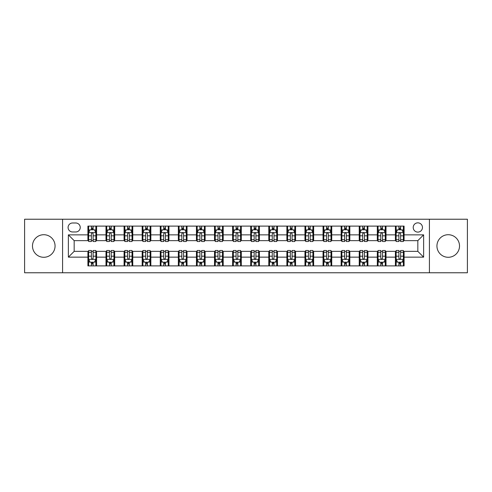 <?xml version="1.0" encoding="UTF-8"?>
<svg xmlns="http://www.w3.org/2000/svg" width="492" height="492" viewBox="0 0 492 492"><rect width="100%" height="100%" fill="white"/><g stroke="black" fill="none" stroke-linecap="round" stroke-linejoin="round"><path stroke-width="0.74" d="M448.224 234.715A11.285 11.285 0 0 0 436.939 246A11.285 11.285 0 0 0 448.224 257.285A11.285 11.285 0 0 0 459.516 246A11.285 11.285 0 0 0 448.224 234.715M43.776 234.715A11.285 11.285 0 0 0 32.484 246A11.285 11.285 0 0 0 43.776 257.285A11.285 11.285 0 0 0 55.061 246A11.285 11.285 0 0 0 43.776 234.715M417.837 222.845A4.631 4.631 0 0 0 413.206 227.476A4.631 4.631 0 0 0 417.837 232.107A4.631 4.631 0 0 0 422.468 227.476A4.631 4.631 0 0 0 417.837 222.845M429.418 272.771L467.4 272.771L467.4 219.229L429.418 219.229L429.418 272.771L62.582 272.771L62.582 219.229L24.6 219.229L24.6 272.771L62.582 272.771M72.57 231.966L75.756 231.966A4.483 4.483 0 0 0 80.239 227.476A4.483 4.483 0 0 0 75.756 222.993L72.57 222.993A4.483 4.483 0 0 0 68.087 227.476A4.483 4.483 0 0 0 72.57 231.966M429.418 219.229L62.582 219.229M87.908 257.144L68.376 257.144L68.376 234.856L87.908 234.856L87.908 240.643L74.163 240.643L74.163 251.357L87.908 251.357L87.908 265.895L404.092 265.895L404.092 251.357L417.837 251.357L417.837 240.643L404.092 240.643L404.092 234.856L423.624 234.856L423.624 257.144L404.092 257.144M404.092 234.856L404.092 226.105L87.908 226.105L87.908 234.856M395.408 226.105L395.408 240.643L396.134 240.643M398.883 240.643L400.617 240.643M403.366 240.643L404.092 240.643M395.408 240.643L385.279 240.643M377.321 226.105L377.321 240.643L378.047 240.643M380.796 240.643L382.53 240.643M377.321 240.643L367.192 240.643M359.234 226.105L359.234 240.643L359.953 240.643M362.702 240.643L364.443 240.643M359.234 240.643L349.105 240.643M341.147 226.105L341.147 240.643L341.866 240.643M344.615 240.643L346.356 240.643M341.147 240.643L331.018 240.643M323.053 226.105L323.053 240.643L323.779 240.643M326.528 240.643L328.262 240.643M323.053 240.643L312.924 240.643M304.966 226.105L304.966 240.643L305.692 240.643M308.441 240.643L310.175 240.643M304.966 240.643L294.837 240.643M286.879 226.105L286.879 240.643L287.605 240.643M290.354 240.643L292.088 240.643M286.879 240.643L276.75 240.643M268.792 226.105L268.792 240.643L269.518 240.643M272.267 240.643L274.001 240.643M268.792 240.643L258.663 240.643M250.705 226.105L250.705 240.643L251.424 240.643M254.173 240.643L255.914 240.643M250.705 240.643L240.576 240.643M232.618 226.105L232.618 240.643L233.337 240.643M236.086 240.643L237.827 240.643M232.618 240.643L222.482 240.643M214.524 226.105L214.524 240.643L215.25 240.643M217.999 240.643L219.733 240.643M214.524 240.643L204.395 240.643M196.437 226.105L196.437 240.643L197.163 240.643M199.912 240.643L201.646 240.643M196.437 240.643L186.308 240.643M178.35 226.105L178.35 240.643L179.076 240.643M181.825 240.643L183.559 240.643M178.35 240.643L168.221 240.643M160.263 226.105L160.263 240.643L160.982 240.643M163.738 240.643L165.472 240.643M160.263 240.643L150.134 240.643M142.176 226.105L142.176 240.643L142.895 240.643M145.644 240.643L147.385 240.643M142.176 240.643L132.047 240.643M124.082 226.105L124.082 240.643L124.808 240.643M127.557 240.643L129.298 240.643M124.082 240.643L113.953 240.643M105.995 226.105L105.995 240.643L106.721 240.643M109.47 240.643L111.204 240.643M105.995 240.643L95.866 240.643M87.908 240.643L88.634 240.643M91.383 240.643L93.117 240.643M87.908 251.357L88.634 251.357M91.383 251.357L93.117 251.357M95.866 251.357L96.592 251.357L96.592 265.895M106.721 251.357L96.592 251.357M109.47 251.357L111.204 251.357M113.953 251.357L114.679 251.357L114.679 265.895M124.808 251.357L114.679 251.357M127.557 251.357L129.298 251.357M132.047 251.357L132.766 251.357L132.766 265.895M142.895 251.357L132.766 251.357M145.644 251.357L147.385 251.357M150.134 251.357L150.853 251.357L150.853 265.895M160.982 251.357L150.853 251.357M163.738 251.357L165.472 251.357M168.221 251.357L168.947 251.357L168.947 265.895M179.076 251.357L168.947 251.357M181.825 251.357L183.559 251.357M186.308 251.357L187.034 251.357L187.034 265.895M197.163 251.357L187.034 251.357M199.912 251.357L201.646 251.357M204.395 251.357L205.121 251.357L205.121 265.895M215.25 251.357L205.121 251.357M217.999 251.357L219.733 251.357M222.482 251.357L223.208 251.357L223.208 265.895M233.337 251.357L223.208 251.357M236.086 251.357L237.827 251.357M240.576 251.357L241.295 251.357L241.295 265.895M251.424 251.357L241.295 251.357M254.173 251.357L255.914 251.357M258.663 251.357L259.382 251.357L259.382 265.895M269.518 251.357L259.382 251.357M272.267 251.357L274.001 251.357M276.75 251.357L277.476 251.357L277.476 265.895M287.605 251.357L277.476 251.357M290.354 251.357L292.088 251.357M294.837 251.357L295.563 251.357L295.563 265.895M305.692 251.357L295.563 251.357M308.441 251.357L310.175 251.357M312.924 251.357L313.65 251.357L313.65 265.895M323.779 251.357L313.65 251.357M326.528 251.357L328.262 251.357M331.018 251.357L331.737 251.357L331.737 265.895M341.866 251.357L331.737 251.357M344.615 251.357L346.356 251.357M349.105 251.357L349.824 251.357L349.824 265.895M359.953 251.357L349.824 251.357M362.702 251.357L364.443 251.357M367.192 251.357L367.918 251.357L367.918 265.895M378.047 251.357L367.918 251.357M380.796 251.357L382.53 251.357M385.279 251.357L386.005 251.357L386.005 265.895M396.134 251.357L386.005 251.357M398.883 251.357L400.617 251.357M403.366 251.357L404.092 251.357M96.592 226.105L96.592 240.643M87.908 229.721L88.634 229.721M91.383 229.721L93.117 229.721M95.866 229.721L96.592 229.721M87.908 262.279L88.634 262.279M91.383 262.279L93.117 262.279M95.866 262.279L96.592 262.279M105.995 251.357L105.995 265.895M114.679 226.105L114.679 240.643M105.995 229.721L106.721 229.721M109.47 229.721L111.204 229.721M113.953 229.721L114.679 229.721M105.995 262.279L106.721 262.279M109.47 262.279L111.204 262.279M113.953 262.279L114.679 262.279M124.082 251.357L124.082 265.895M124.082 262.279L124.808 262.279M127.557 262.279L129.298 262.279M132.047 262.279L132.766 262.279M132.766 226.105L132.766 240.643M124.082 229.721L124.808 229.721M127.557 229.721L129.298 229.721M132.047 229.721L132.766 229.721M142.176 251.357L142.176 265.895M142.176 262.279L142.895 262.279M145.644 262.279L147.385 262.279M150.134 262.279L150.853 262.279M150.853 226.105L150.853 240.643M142.176 229.721L142.895 229.721M145.644 229.721L147.385 229.721M150.134 229.721L150.853 229.721M160.263 251.357L160.263 265.895M160.263 262.279L160.982 262.279M163.738 262.279L165.472 262.279M168.221 262.279L168.947 262.279M168.947 226.105L168.947 240.643M160.263 229.721L160.982 229.721M163.738 229.721L165.472 229.721M168.221 229.721L168.947 229.721M178.35 251.357L178.35 265.895M178.35 262.279L179.076 262.279M181.825 262.279L183.559 262.279M186.308 262.279L187.034 262.279M187.034 226.105L187.034 240.643M178.35 229.721L179.076 229.721M181.825 229.721L183.559 229.721M186.308 229.721L187.034 229.721M196.437 251.357L196.437 265.895M196.437 262.279L197.163 262.279M199.912 262.279L201.646 262.279M204.395 262.279L205.121 262.279M205.121 226.105L205.121 240.643M196.437 229.721L197.163 229.721M199.912 229.721L201.646 229.721M204.395 229.721L205.121 229.721M214.524 251.357L214.524 265.895M214.524 262.279L215.25 262.279M217.999 262.279L219.733 262.279M222.482 262.279L223.208 262.279M223.208 226.105L223.208 240.643M214.524 229.721L215.25 229.721M217.999 229.721L219.733 229.721M222.482 229.721L223.208 229.721M232.618 251.357L232.618 265.895M232.618 262.279L233.337 262.279M236.086 262.279L237.827 262.279M240.576 262.279L241.295 262.279M241.295 226.105L241.295 240.643M232.618 229.721L233.337 229.721M236.086 229.721L237.827 229.721M240.576 229.721L241.295 229.721M250.705 251.357L250.705 265.895M250.705 262.279L251.424 262.279M254.173 262.279L255.914 262.279M258.663 262.279L259.382 262.279M259.382 226.105L259.382 240.643M250.705 229.721L251.424 229.721M254.173 229.721L255.914 229.721M258.663 229.721L259.382 229.721M268.792 251.357L268.792 265.895M268.792 262.279L269.518 262.279M272.267 262.279L274.001 262.279M276.75 262.279L277.476 262.279M277.476 226.105L277.476 240.643M268.792 229.721L269.518 229.721M272.267 229.721L274.001 229.721M276.75 229.721L277.476 229.721M286.879 251.357L286.879 265.895M286.879 262.279L287.605 262.279M290.354 262.279L292.088 262.279M294.837 262.279L295.563 262.279M295.563 226.105L295.563 240.643M286.879 229.721L287.605 229.721M290.354 229.721L292.088 229.721M294.837 229.721L295.563 229.721M304.966 251.357L304.966 265.895M304.966 262.279L305.692 262.279M308.441 262.279L310.175 262.279M312.924 262.279L313.65 262.279M313.65 226.105L313.65 240.643M304.966 229.721L305.692 229.721M308.441 229.721L310.175 229.721M312.924 229.721L313.65 229.721M323.053 251.357L323.053 265.895M323.053 262.279L323.779 262.279M326.528 262.279L328.262 262.279M331.018 262.279L331.737 262.279M331.737 226.105L331.737 240.643M323.053 229.721L323.779 229.721M326.528 229.721L328.262 229.721M331.018 229.721L331.737 229.721M341.147 251.357L341.147 265.895M341.147 262.279L341.866 262.279M344.615 262.279L346.356 262.279M349.105 262.279L349.824 262.279M349.824 226.105L349.824 240.643M341.147 229.721L341.866 229.721M344.615 229.721L346.356 229.721M349.105 229.721L349.824 229.721M359.234 251.357L359.234 265.895M359.234 262.279L359.953 262.279M362.702 262.279L364.443 262.279M367.192 262.279L367.918 262.279M367.918 226.105L367.918 240.643M359.234 229.721L359.953 229.721M362.702 229.721L364.443 229.721M367.192 229.721L367.918 229.721M377.321 251.357L377.321 265.895M377.321 262.279L378.047 262.279M380.796 262.279L382.53 262.279M385.279 262.279L386.005 262.279M386.005 226.105L386.005 240.643M377.321 229.721L378.047 229.721M380.796 229.721L382.53 229.721M385.279 229.721L386.005 229.721M395.408 251.357L395.408 265.895M395.408 262.279L396.134 262.279M398.883 262.279L400.617 262.279M403.366 262.279L404.092 262.279M395.408 229.721L396.134 229.721M398.883 229.721L400.617 229.721M403.366 229.721L404.092 229.721M74.163 240.643L68.376 234.856M74.163 251.357L68.376 257.144M423.624 234.856L417.837 240.643M423.624 257.144L417.837 251.357M93.117 227.987L91.383 227.987M95.866 239.702L93.117 239.702L93.117 241.517L95.866 241.517L95.866 232.685L94.421 229.795L90.079 229.795L88.634 232.685L88.634 241.517L91.383 241.517L91.383 239.702L88.634 239.702M88.634 232.685L88.634 226.105M95.866 232.685L95.866 226.105M91.383 229.795L91.383 226.105M93.117 226.105L93.117 229.795M93.117 239.702L93.117 233.774C92.539 232.655 91.961 232.655 91.383 233.774L91.383 239.702M91.383 264.013L93.117 264.013M88.634 252.298L91.383 252.298L91.383 250.483L88.634 250.483L88.634 259.315L90.079 262.205L94.421 262.205L95.866 259.315L95.866 250.483L93.117 250.483L93.117 252.298L95.866 252.298M95.866 259.315L95.866 265.895M88.634 259.315L88.634 265.895M93.117 262.205L93.117 265.895M91.383 265.895L91.383 262.205M91.383 252.298L91.383 258.226C91.961 259.346 92.539 259.346 93.117 258.226L93.117 252.298M111.204 227.987L109.47 227.987M113.953 239.702L111.204 239.702L111.204 241.517L113.953 241.517L113.953 232.685L112.508 229.795L108.166 229.795L106.721 232.685L106.721 241.517L109.47 241.517L109.47 239.702L106.721 239.702M106.721 232.685L106.721 226.105M113.953 232.685L113.953 226.105M109.47 229.795L109.47 226.105M111.204 226.105L111.204 229.795M111.204 239.702L111.204 233.774C110.626 232.655 110.048 232.655 109.47 233.774L109.47 239.702M129.298 227.987L127.557 227.987M132.047 239.702L129.298 239.702L129.298 241.517L132.047 241.517L132.047 232.685L130.595 229.795L126.253 229.795L124.808 232.685L124.808 241.517L127.557 241.517L127.557 239.702L124.808 239.702M124.808 232.685L124.808 226.105M132.047 232.685L132.047 226.105M127.557 229.795L127.557 226.105M129.298 226.105L129.298 229.795M129.298 239.702L129.298 233.774C128.72 232.655 128.135 232.655 127.557 233.774L127.557 239.702M147.385 227.987L145.644 227.987M150.134 239.702L147.385 239.702L147.385 241.517L150.134 241.517L150.134 232.685L148.682 229.795L144.347 229.795L142.895 232.685L142.895 241.517L145.644 241.517L145.644 239.702L142.895 239.702M142.895 232.685L142.895 226.105M150.134 232.685L150.134 226.105M145.644 229.795L145.644 226.105M147.385 226.105L147.385 229.795M147.385 239.702L147.385 233.774C146.807 232.655 146.229 232.655 145.644 233.774L145.644 239.702M109.47 264.013L111.204 264.013M106.721 252.298L109.47 252.298L109.47 250.483L106.721 250.483L106.721 259.315L108.166 262.205L112.508 262.205L113.953 259.315L113.953 250.483L111.204 250.483L111.204 252.298L113.953 252.298M113.953 259.315L113.953 265.895M106.721 259.315L106.721 265.895M111.204 262.205L111.204 265.895M109.47 265.895L109.47 262.205M109.47 252.298L109.47 258.226C110.048 259.346 110.626 259.346 111.204 258.226L111.204 252.298M127.557 264.013L129.298 264.013M124.808 252.298L127.557 252.298L127.557 250.483L124.808 250.483L124.808 259.315L126.253 262.205L130.595 262.205L132.047 259.315L132.047 250.483L129.298 250.483L129.298 252.298L132.047 252.298M132.047 259.315L132.047 265.895M124.808 259.315L124.808 265.895M129.298 262.205L129.298 265.895M127.557 265.895L127.557 262.205M127.557 252.298L127.557 258.226C128.135 259.346 128.713 259.346 129.298 258.226L129.298 252.298M145.644 264.013L147.385 264.013M142.895 252.298L145.644 252.298L145.644 250.483L142.895 250.483L142.895 259.315L144.347 262.205L148.682 262.205L150.134 259.315L150.134 250.483L147.385 250.483L147.385 252.298L150.134 252.298M150.134 259.315L150.134 265.895M142.895 259.315L142.895 265.895M147.385 262.205L147.385 265.895M145.644 265.895L145.644 262.205M145.644 252.298L145.644 258.226C146.222 259.346 146.8 259.346 147.385 258.226L147.385 252.298M165.472 227.987L163.738 227.987M168.221 239.702L165.472 239.702L165.472 241.517L168.221 241.517L168.221 232.685L166.776 229.795L162.434 229.795L160.982 232.685L160.982 241.517L163.738 241.517L163.738 239.702L160.982 239.702M160.982 232.685L160.982 226.105M168.221 232.685L168.221 226.105M163.738 229.795L163.738 226.105M165.472 226.105L165.472 229.795M165.472 239.702L165.472 233.774C164.894 232.655 164.316 232.655 163.738 233.774L163.738 239.702M163.738 264.013L165.472 264.013M160.982 252.298L163.738 252.298L163.738 250.483L160.982 250.483L160.982 259.315L162.434 262.205L166.776 262.205L168.221 259.315L168.221 250.483L165.472 250.483L165.472 252.298L168.221 252.298M168.221 259.315L168.221 265.895M160.982 259.315L160.982 265.895M165.472 262.205L165.472 265.895M163.738 265.895L163.738 262.205M163.738 252.298L163.738 258.226C164.316 259.346 164.894 259.346 165.472 258.226L165.472 252.298M183.559 227.987L181.825 227.987M186.308 239.702L183.559 239.702L183.559 241.517L186.308 241.517L186.308 232.685L184.863 229.795L180.521 229.795L179.076 232.685L179.076 241.517L181.825 241.517L181.825 239.702L179.076 239.702M179.076 232.685L179.076 226.105M186.308 232.685L186.308 226.105M181.825 229.795L181.825 226.105M183.559 226.105L183.559 229.795M183.559 239.702L183.559 233.774C182.981 232.655 182.403 232.655 181.825 233.774L181.825 239.702M201.646 227.987L199.912 227.987M204.395 239.702L201.646 239.702L201.646 241.517L204.395 241.517L204.395 232.685L202.95 229.795L198.608 229.795L197.163 232.685L197.163 241.517L199.912 241.517L199.912 239.702L197.163 239.702M197.163 232.685L197.163 226.105M204.395 232.685L204.395 226.105M199.912 229.795L199.912 226.105M201.646 226.105L201.646 229.795M201.646 239.702L201.646 233.774C201.068 232.655 200.49 232.655 199.912 233.774L199.912 239.702M219.733 227.987L217.999 227.987M222.482 239.702L219.733 239.702L219.733 241.517L222.482 241.517L222.482 232.685L221.037 229.795L216.695 229.795L215.25 232.685L215.25 241.517L217.999 241.517L217.999 239.702L215.25 239.702M215.25 232.685L215.25 226.105M222.482 232.685L222.482 226.105M217.999 229.795L217.999 226.105M219.733 226.105L219.733 229.795M219.733 239.702L219.733 233.774C219.155 232.655 218.577 232.655 217.999 233.774L217.999 239.702M237.827 227.987L236.086 227.987M240.576 239.702L237.827 239.702L237.827 241.517L240.576 241.517L240.576 232.685L239.124 229.795L234.782 229.795L233.337 232.685L233.337 241.517L236.086 241.517L236.086 239.702L233.337 239.702M233.337 232.685L233.337 226.105M240.576 232.685L240.576 226.105M236.086 229.795L236.086 226.105M237.827 226.105L237.827 229.795M237.827 239.702L237.827 233.774C237.249 232.655 236.664 232.655 236.086 233.774L236.086 239.702M255.914 227.987L254.173 227.987M258.663 239.702L255.914 239.702L255.914 241.517L258.663 241.517L258.663 232.685L257.218 229.795L252.876 229.795L251.424 232.685L251.424 241.517L254.173 241.517L254.173 239.702L251.424 239.702M251.424 232.685L251.424 226.105M258.663 232.685L258.663 226.105M254.173 229.795L254.173 226.105M255.914 226.105L255.914 229.795M255.914 239.702L255.914 233.774C255.336 232.655 254.758 232.655 254.173 233.774L254.173 239.702M181.825 264.013L183.559 264.013M179.076 252.298L181.825 252.298L181.825 250.483L179.076 250.483L179.076 259.315L180.521 262.205L184.863 262.205L186.308 259.315L186.308 250.483L183.559 250.483L183.559 252.298L186.308 252.298M186.308 259.315L186.308 265.895M179.076 259.315L179.076 265.895M183.559 262.205L183.559 265.895M181.825 265.895L181.825 262.205M181.825 252.298L181.825 258.226C182.403 259.346 182.981 259.346 183.559 258.226L183.559 252.298M199.912 264.013L201.646 264.013M197.163 252.298L199.912 252.298L199.912 250.483L197.163 250.483L197.163 259.315L198.608 262.205L202.95 262.205L204.395 259.315L204.395 250.483L201.646 250.483L201.646 252.298L204.395 252.298M204.395 259.315L204.395 265.895M197.163 259.315L197.163 265.895M201.646 262.205L201.646 265.895M199.912 265.895L199.912 262.205M199.912 252.298L199.912 258.226C200.49 259.346 201.068 259.346 201.646 258.226L201.646 252.298M217.999 264.013L219.733 264.013M215.25 252.298L217.999 252.298L217.999 250.483L215.25 250.483L215.25 259.315L216.695 262.205L221.037 262.205L222.482 259.315L222.482 250.483L219.733 250.483L219.733 252.298L222.482 252.298M222.482 259.315L222.482 265.895M215.25 259.315L215.25 265.895M219.733 262.205L219.733 265.895M217.999 265.895L217.999 262.205M217.999 252.298L217.999 258.226C218.577 259.346 219.155 259.346 219.733 258.226L219.733 252.298M236.086 264.013L237.827 264.013M233.337 252.298L236.086 252.298L236.086 250.483L233.337 250.483L233.337 259.315L234.782 262.205L239.124 262.205L240.576 259.315L240.576 250.483L237.827 250.483L237.827 252.298L240.576 252.298M240.576 259.315L240.576 265.895M233.337 259.315L233.337 265.895M237.827 262.205L237.827 265.895M236.086 265.895L236.086 262.205M236.086 252.298L236.086 258.226C236.664 259.346 237.242 259.346 237.827 258.226L237.827 252.298M254.173 264.013L255.914 264.013M251.424 252.298L254.173 252.298L254.173 250.483L251.424 250.483L251.424 259.315L252.876 262.205L257.218 262.205L258.663 259.315L258.663 250.483L255.914 250.483L255.914 252.298L258.663 252.298M258.663 259.315L258.663 265.895M251.424 259.315L251.424 265.895M255.914 262.205L255.914 265.895M254.173 265.895L254.173 262.205M254.173 252.298L254.173 258.226C254.751 259.346 255.336 259.346 255.914 258.226L255.914 252.298M274.001 227.987L272.267 227.987M276.75 239.702L274.001 239.702L274.001 241.517L276.75 241.517L276.75 232.685L275.305 229.795L270.963 229.795L269.518 232.685L269.518 241.517L272.267 241.517L272.267 239.702L269.518 239.702M269.518 232.685L269.518 226.105M276.75 232.685L276.75 226.105M272.267 229.795L272.267 226.105M274.001 226.105L274.001 229.795M274.001 239.702L274.001 233.774C273.423 232.655 272.845 232.655 272.267 233.774L272.267 239.702M272.267 264.013L274.001 264.013M269.518 252.298L272.267 252.298L272.267 250.483L269.518 250.483L269.518 259.315L270.963 262.205L275.305 262.205L276.75 259.315L276.75 250.483L274.001 250.483L274.001 252.298L276.75 252.298M276.75 259.315L276.75 265.895M269.518 259.315L269.518 265.895M274.001 262.205L274.001 265.895M272.267 265.895L272.267 262.205M272.267 252.298L272.267 258.226C272.845 259.346 273.423 259.346 274.001 258.226L274.001 252.298M292.088 227.987L290.354 227.987M294.837 239.702L292.088 239.702L292.088 241.517L294.837 241.517L294.837 232.685L293.392 229.795L289.05 229.795L287.605 232.685L287.605 241.517L290.354 241.517L290.354 239.702L287.605 239.702M287.605 232.685L287.605 226.105M294.837 232.685L294.837 226.105M290.354 229.795L290.354 226.105M292.088 226.105L292.088 229.795M292.088 239.702L292.088 233.774C291.51 232.655 290.932 232.655 290.354 233.774L290.354 239.702M290.354 264.013L292.088 264.013M287.605 252.298L290.354 252.298L290.354 250.483L287.605 250.483L287.605 259.315L289.05 262.205L293.392 262.205L294.837 259.315L294.837 250.483L292.088 250.483L292.088 252.298L294.837 252.298M294.837 259.315L294.837 265.895M287.605 259.315L287.605 265.895M292.088 262.205L292.088 265.895M290.354 265.895L290.354 262.205M290.354 252.298L290.354 258.226C290.932 259.346 291.51 259.346 292.088 258.226L292.088 252.298M310.175 227.987L308.441 227.987M312.924 239.702L310.175 239.702L310.175 241.517L312.924 241.517L312.924 232.685L311.479 229.795L307.137 229.795L305.692 232.685L305.692 241.517L308.441 241.517L308.441 239.702L305.692 239.702M305.692 232.685L305.692 226.105M312.924 232.685L312.924 226.105M308.441 229.795L308.441 226.105M310.175 226.105L310.175 229.795M310.175 239.702L310.175 233.774C309.597 232.655 309.019 232.655 308.441 233.774L308.441 239.702M308.441 264.013L310.175 264.013M305.692 252.298L308.441 252.298L308.441 250.483L305.692 250.483L305.692 259.315L307.137 262.205L311.479 262.205L312.924 259.315L312.924 250.483L310.175 250.483L310.175 252.298L312.924 252.298M312.924 259.315L312.924 265.895M305.692 259.315L305.692 265.895M310.175 262.205L310.175 265.895M308.441 265.895L308.441 262.205M308.441 252.298L308.441 258.226C309.019 259.346 309.597 259.346 310.175 258.226L310.175 252.298M328.262 227.987L326.528 227.987M331.018 239.702L328.262 239.702L328.262 241.517L331.018 241.517L331.018 232.685L329.566 229.795L325.224 229.795L323.779 232.685L323.779 241.517L326.528 241.517L326.528 239.702L323.779 239.702M323.779 232.685L323.779 226.105M331.018 232.685L331.018 226.105M326.528 229.795L326.528 226.105M328.262 226.105L328.262 229.795M328.262 239.702L328.262 233.774C327.684 232.655 327.106 232.655 326.528 233.774L326.528 239.702M326.528 264.013L328.262 264.013M323.779 252.298L326.528 252.298L326.528 250.483L323.779 250.483L323.779 259.315L325.224 262.205L329.566 262.205L331.018 259.315L331.018 250.483L328.262 250.483L328.262 252.298L331.018 252.298M331.018 259.315L331.018 265.895M323.779 259.315L323.779 265.895M328.262 262.205L328.262 265.895M326.528 265.895L326.528 262.205M326.528 252.298L326.528 258.226C327.106 259.346 327.684 259.346 328.262 258.226L328.262 252.298M346.356 227.987L344.615 227.987M349.105 239.702L346.356 239.702L346.356 241.517L349.105 241.517L349.105 232.685L347.653 229.795L343.318 229.795L341.866 232.685L341.866 241.517L344.615 241.517L344.615 239.702L341.866 239.702M341.866 232.685L341.866 226.105M349.105 232.685L349.105 226.105M344.615 229.795L344.615 226.105M346.356 226.105L346.356 229.795M346.356 239.702L346.356 233.774C345.778 232.655 345.199 232.655 344.615 233.774L344.615 239.702M344.615 264.013L346.356 264.013M341.866 252.298L344.615 252.298L344.615 250.483L341.866 250.483L341.866 259.315L343.318 262.205L347.653 262.205L349.105 259.315L349.105 250.483L346.356 250.483L346.356 252.298L349.105 252.298M349.105 259.315L349.105 265.895M341.866 259.315L341.866 265.895M346.356 262.205L346.356 265.895M344.615 265.895L344.615 262.205M344.615 252.298L344.615 258.226C345.193 259.346 345.771 259.346 346.356 258.226L346.356 252.298M364.443 227.987L362.702 227.987M367.192 239.702L364.443 239.702L364.443 241.517L367.192 241.517L367.192 232.685L365.747 229.795L361.405 229.795L359.953 232.685L359.953 241.517L362.702 241.517L362.702 239.702L359.953 239.702M359.953 232.685L359.953 226.105M367.192 232.685L367.192 226.105M362.702 229.795L362.702 226.105M364.443 226.105L364.443 229.795M364.443 239.702L364.443 233.774C363.865 232.655 363.287 232.655 362.702 233.774L362.702 239.702M362.702 264.013L364.443 264.013M359.953 252.298L362.702 252.298L362.702 250.483L359.953 250.483L359.953 259.315L361.405 262.205L365.747 262.205L367.192 259.315L367.192 250.483L364.443 250.483L364.443 252.298L367.192 252.298M367.192 259.315L367.192 265.895M359.953 259.315L359.953 265.895M364.443 262.205L364.443 265.895M362.702 265.895L362.702 262.205M362.702 252.298L362.702 258.226C363.281 259.346 363.865 259.346 364.443 258.226L364.443 252.298M382.53 227.987L380.796 227.987M385.279 239.702L382.53 239.702L382.53 241.517L385.279 241.517L385.279 232.685L383.834 229.795L379.492 229.795L378.047 232.685L378.047 241.517L380.796 241.517L380.796 239.702L378.047 239.702M378.047 232.685L378.047 226.105M385.279 232.685L385.279 226.105M380.796 229.795L380.796 226.105M382.53 226.105L382.53 229.795M382.53 239.702L382.53 233.774C381.952 232.655 381.374 232.655 380.796 233.774L380.796 239.702M380.796 264.013L382.53 264.013M378.047 252.298L380.796 252.298L380.796 250.483L378.047 250.483L378.047 259.315L379.492 262.205L383.834 262.205L385.279 259.315L385.279 250.483L382.53 250.483L382.53 252.298L385.279 252.298M385.279 259.315L385.279 265.895M378.047 259.315L378.047 265.895M382.53 262.205L382.53 265.895M380.796 265.895L380.796 262.205M380.796 252.298L380.796 258.226C381.374 259.346 381.952 259.346 382.53 258.226L382.53 252.298M400.617 227.987L398.883 227.987M403.366 239.702L400.617 239.702L400.617 241.517L403.366 241.517L403.366 232.685L401.921 229.795L397.579 229.795L396.134 232.685L396.134 241.517L398.883 241.517L398.883 239.702L396.134 239.702M396.134 232.685L396.134 226.105M403.366 232.685L403.366 226.105M398.883 229.795L398.883 226.105M400.617 226.105L400.617 229.795M400.617 239.702L400.617 233.774C400.039 232.655 399.461 232.655 398.883 233.774L398.883 239.702M398.883 264.013L400.617 264.013M396.134 252.298L398.883 252.298L398.883 250.483L396.134 250.483L396.134 259.315L397.579 262.205L401.921 262.205L403.366 259.315L403.366 250.483L400.617 250.483L400.617 252.298L403.366 252.298M403.366 259.315L403.366 265.895M396.134 259.315L396.134 265.895M400.617 262.205L400.617 265.895M398.883 265.895L398.883 262.205M398.883 252.298L398.883 258.226C399.461 259.346 400.039 259.346 400.617 258.226L400.617 252.298M105.995 257.144L96.592 257.144M105.995 234.856L96.592 234.856M124.082 234.856L114.679 234.856M124.082 257.144L114.679 257.144M142.176 234.856L132.766 234.856M142.176 257.144L132.766 257.144M160.263 234.856L150.853 234.856M160.263 257.144L150.853 257.144M178.35 234.856L168.947 234.856M178.35 257.144L168.947 257.144M196.437 234.856L187.034 234.856M196.437 257.144L187.034 257.144M214.524 234.856L205.121 234.856M214.524 257.144L205.121 257.144M232.618 234.856L223.208 234.856M232.618 257.144L223.208 257.144M250.705 234.856L241.295 234.856M250.705 257.144L241.295 257.144M268.792 234.856L259.382 234.856M268.792 257.144L259.382 257.144M286.879 234.856L277.476 234.856M286.879 257.144L277.476 257.144M304.966 234.856L295.563 234.856M304.966 257.144L295.563 257.144M323.053 234.856L313.65 234.856M323.053 257.144L313.65 257.144M341.147 234.856L331.737 234.856M341.147 257.144L331.737 257.144M359.234 234.856L349.824 234.856M359.234 257.144L349.824 257.144M377.321 234.856L367.918 234.856M377.321 257.144L367.918 257.144M395.408 234.856L386.005 234.856M395.408 257.144L386.005 257.144M95.829 232.618L88.671 232.618M88.634 229.967L89.993 229.967M94.507 229.967L95.866 229.967M91.383 235.822L88.634 235.822M95.866 235.822L93.117 235.822M93.117 228.903L91.383 228.903M88.671 259.382L95.829 259.382M95.866 262.033L94.507 262.033M89.993 262.033L88.634 262.033M93.117 256.178L95.866 256.178M88.634 256.178L91.383 256.178M91.383 263.097L93.117 263.097M113.923 232.618L106.758 232.618M106.721 229.967L108.08 229.967M112.594 229.967L113.953 229.967M109.47 235.822L106.721 235.822M113.953 235.822L111.204 235.822M111.204 228.903L109.47 228.903M132.01 232.618L124.845 232.618M124.808 229.967L126.167 229.967M130.681 229.967L132.047 229.967M127.557 235.822L124.808 235.822M132.047 235.822L129.298 235.822M129.298 228.903L127.557 228.903M150.097 232.618L142.932 232.618M142.895 229.967L144.254 229.967M148.775 229.967L150.134 229.967M145.644 235.822L142.895 235.822M150.134 235.822L147.385 235.822M147.385 228.903L145.644 228.903M106.758 259.382L113.923 259.382M113.953 262.033L112.594 262.033M108.08 262.033L106.721 262.033M111.204 256.178L113.953 256.178M106.721 256.178L109.47 256.178M109.47 263.097L111.204 263.097M124.845 259.382L132.01 259.382M132.047 262.033L130.681 262.033M126.167 262.033L124.808 262.033M129.298 256.178L132.047 256.178M124.808 256.178L127.557 256.178M127.557 263.097L129.298 263.097M142.932 259.382L150.097 259.382M150.134 262.033L148.775 262.033M144.254 262.033L142.895 262.033M147.385 256.178L150.134 256.178M142.895 256.178L145.644 256.178M145.644 263.097L147.385 263.097M168.184 232.618L161.019 232.618M160.982 229.967L162.348 229.967M166.862 229.967L168.221 229.967M163.738 235.822L160.982 235.822M168.221 235.822L165.472 235.822M165.472 228.903L163.738 228.903M161.019 259.382L168.184 259.382M168.221 262.033L166.862 262.033M162.348 262.033L160.982 262.033M165.472 256.178L168.221 256.178M160.982 256.178L163.738 256.178M163.738 263.097L165.472 263.097M186.271 232.618L179.113 232.618M179.076 229.967L180.435 229.967M184.949 229.967L186.308 229.967M181.825 235.822L179.076 235.822M186.308 235.822L183.559 235.822M183.559 228.903L181.825 228.903M204.358 232.618L197.2 232.618M197.163 229.967L198.522 229.967M203.036 229.967L204.395 229.967M199.912 235.822L197.163 235.822M204.395 235.822L201.646 235.822M201.646 228.903L199.912 228.903M222.452 232.618L215.287 232.618M215.25 229.967L216.609 229.967M221.123 229.967L222.482 229.967M217.999 235.822L215.25 235.822M222.482 235.822L219.733 235.822M219.733 228.903L217.999 228.903M240.539 232.618L233.374 232.618M233.337 229.967L234.696 229.967M239.21 229.967L240.576 229.967M236.086 235.822L233.337 235.822M240.576 235.822L237.827 235.822M237.827 228.903L236.086 228.903M258.626 232.618L251.461 232.618M251.424 229.967L252.79 229.967M257.304 229.967L258.663 229.967M254.173 235.822L251.424 235.822M258.663 235.822L255.914 235.822M255.914 228.903L254.173 228.903M179.113 259.382L186.271 259.382M186.308 262.033L184.949 262.033M180.435 262.033L179.076 262.033M183.559 256.178L186.308 256.178M179.076 256.178L181.825 256.178M181.825 263.097L183.559 263.097M197.2 259.382L204.358 259.382M204.395 262.033L203.036 262.033M198.522 262.033L197.163 262.033M201.646 256.178L204.395 256.178M197.163 256.178L199.912 256.178M199.912 263.097L201.646 263.097M215.287 259.382L222.452 259.382M222.482 262.033L221.123 262.033M216.609 262.033L215.25 262.033M219.733 256.178L222.482 256.178M215.25 256.178L217.999 256.178M217.999 263.097L219.733 263.097M233.374 259.382L240.539 259.382M240.576 262.033L239.21 262.033M234.696 262.033L233.337 262.033M237.827 256.178L240.576 256.178M233.337 256.178L236.086 256.178M236.086 263.097L237.827 263.097M251.461 259.382L258.626 259.382M258.663 262.033L257.304 262.033M252.79 262.033L251.424 262.033M255.914 256.178L258.663 256.178M251.424 256.178L254.173 256.178M254.173 263.097L255.914 263.097M276.713 232.618L269.548 232.618M269.518 229.967L270.877 229.967M275.391 229.967L276.75 229.967M272.267 235.822L269.518 235.822M276.75 235.822L274.001 235.822M274.001 228.903L272.267 228.903M269.548 259.382L276.713 259.382M276.75 262.033L275.391 262.033M270.877 262.033L269.518 262.033M274.001 256.178L276.75 256.178M269.518 256.178L272.267 256.178M272.267 263.097L274.001 263.097M294.8 232.618L287.642 232.618M287.605 229.967L288.964 229.967M293.478 229.967L294.837 229.967M290.354 235.822L287.605 235.822M294.837 235.822L292.088 235.822M292.088 228.903L290.354 228.903M287.642 259.382L294.8 259.382M294.837 262.033L293.478 262.033M288.964 262.033L287.605 262.033M292.088 256.178L294.837 256.178M287.605 256.178L290.354 256.178M290.354 263.097L292.088 263.097M312.887 232.618L305.729 232.618M305.692 229.967L307.051 229.967M311.565 229.967L312.924 229.967M308.441 235.822L305.692 235.822M312.924 235.822L310.175 235.822M310.175 228.903L308.441 228.903M305.729 259.382L312.887 259.382M312.924 262.033L311.565 262.033M307.051 262.033L305.692 262.033M310.175 256.178L312.924 256.178M305.692 256.178L308.441 256.178M308.441 263.097L310.175 263.097M330.981 232.618L323.816 232.618M323.779 229.967L325.138 229.967M329.652 229.967L331.018 229.967M326.528 235.822L323.779 235.822M331.018 235.822L328.262 235.822M328.262 228.903L326.528 228.903M323.816 259.382L330.981 259.382M331.018 262.033L329.652 262.033M325.138 262.033L323.779 262.033M328.262 256.178L331.018 256.178M323.779 256.178L326.528 256.178M326.528 263.097L328.262 263.097M349.068 232.618L341.903 232.618M341.866 229.967L343.225 229.967M347.746 229.967L349.105 229.967M344.615 235.822L341.866 235.822M349.105 235.822L346.356 235.822M346.356 228.903L344.615 228.903M341.903 259.382L349.068 259.382M349.105 262.033L347.746 262.033M343.225 262.033L341.866 262.033M346.356 256.178L349.105 256.178M341.866 256.178L344.615 256.178M344.615 263.097L346.356 263.097M367.155 232.618L359.99 232.618M359.953 229.967L361.319 229.967M365.833 229.967L367.192 229.967M362.702 235.822L359.953 235.822M367.192 235.822L364.443 235.822M364.443 228.903L362.702 228.903M359.99 259.382L367.155 259.382M367.192 262.033L365.833 262.033M361.319 262.033L359.953 262.033M364.443 256.178L367.192 256.178M359.953 256.178L362.702 256.178M362.702 263.097L364.443 263.097M385.242 232.618L378.077 232.618M378.047 229.967L379.406 229.967M383.92 229.967L385.279 229.967M380.796 235.822L378.047 235.822M385.279 235.822L382.53 235.822M382.53 228.903L380.796 228.903M378.077 259.382L385.242 259.382M385.279 262.033L383.92 262.033M379.406 262.033L378.047 262.033M382.53 256.178L385.279 256.178M378.047 256.178L380.796 256.178M380.796 263.097L382.53 263.097M403.329 232.618L396.171 232.618M396.134 229.967L397.493 229.967M402.007 229.967L403.366 229.967M398.883 235.822L396.134 235.822M403.366 235.822L400.617 235.822M400.617 228.903L398.883 228.903M396.171 259.382L403.329 259.382M403.366 262.033L402.007 262.033M397.493 262.033L396.134 262.033M400.617 256.178L403.366 256.178M396.134 256.178L398.883 256.178M398.883 263.097L400.617 263.097"/></g></svg>
